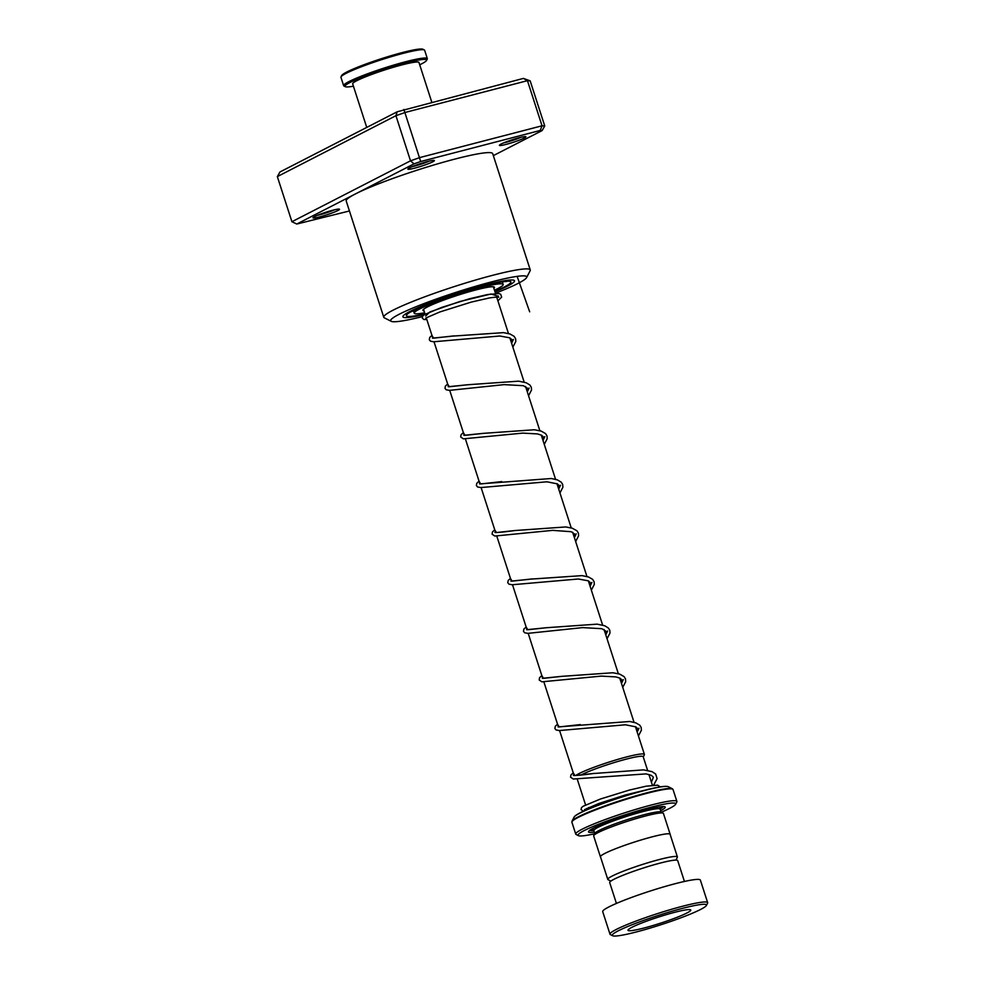 <?xml version="1.0" encoding="UTF-8"?>
<svg xmlns="http://www.w3.org/2000/svg" width="985" height="985" viewBox="0 0 985 985"><rect width="100%" height="100%" fill="white"/><g stroke="black" fill="none" stroke-linecap="round" stroke-linejoin="round"><path stroke-width="1.48" d="M675.895 860.09L677.348 857.307A36.58 3.571 162.1 0 0 677.397 856.925A36.58 3.571 162.1 0 0 659.31 859.536A36.58 3.571 162.1 0 0 624.367 870.789A36.58 3.571 162.1 0 0 607.782 879.408A36.58 3.571 162.1 0 0 608.053 879.691L610.86 881.095M670.157 834.504A36.654 3.571 162.1 0 0 670.157 834.27A36.654 3.571 162.1 0 0 652.033 836.881A36.58 3.571 162.1 0 0 617.053 848.159A36.58 3.571 162.1 0 0 600.468 856.778L607.782 879.408M580.768 775.109A34.82 3.398 -17.9 0 1 625.967 759.213A34.857 3.398 162.1 0 0 580.756 775.109M575.732 775.515A36.691 3.583 -17.9 0 1 626.263 757.034A36.691 3.583 -17.9 0 1 644.399 754.412A36.691 3.583 -17.9 0 1 644.35 754.805L643.254 756.911M670.157 834.27L663.434 813.438A36.654 3.571 162.1 0 0 663.164 813.154L660.873 811.997A34.82 3.398 162.1 0 0 643.907 814.755A34.82 3.398 162.1 0 0 594.915 833.298L593.733 835.575A36.654 3.571 162.1 0 0 593.672 835.97L600.407 856.802A36.654 3.571 162.1 0 0 600.542 856.987M663.164 813.154A36.654 3.571 162.1 0 0 645.31 816.048A36.654 3.571 162.1 0 0 593.733 835.575M660.615 810.68A40.323 3.94 162.1 0 0 664.937 806.801A40.323 3.94 162.1 0 0 645.298 809.978A40.323 3.94 162.1 0 0 588.574 831.463A40.323 3.94 162.1 0 0 594.349 832.091M660.085 809.005A38.858 3.792 162.1 0 0 663.348 806.555M661.304 812.219A51.319 5.011 162.1 0 0 675.624 804.265A51.319 5.011 162.1 0 0 650.334 807.392A51.319 5.011 162.1 0 0 599.299 823.965A51.319 5.011 162.1 0 0 578.429 835.662A51.319 5.011 162.1 0 0 594.694 833.741M578.429 835.662L576.139 834.504A53.153 5.184 -17.9 0 1 575.732 834.098A53.153 5.184 -17.9 0 1 599.828 821.576A53.153 5.184 -17.9 0 1 650.605 805.213A53.153 5.184 -17.9 0 1 676.892 801.421A53.153 5.184 -17.9 0 1 676.806 801.987L675.624 804.265M677.397 856.925L670.096 834.283A36.58 3.571 162.1 0 0 652.008 836.893A36.654 3.571 162.1 0 0 617.016 848.171A36.654 3.571 162.1 0 0 600.407 856.802M589.719 830.33A38.858 3.792 162.1 0 0 593.795 830.417M643.242 756.862A34.857 3.398 162.1 0 0 625.992 759.201A34.82 3.398 -17.9 0 1 643.193 756.726L647.613 770.418M682.002 908.49A49.484 4.826 162.1 0 0 632.789 924.472A49.484 4.826 162.1 0 0 612.67 935.75A49.484 4.826 162.1 0 0 636.766 931.847A49.484 4.826 162.1 0 0 706.393 905.474A49.484 4.826 162.1 0 0 682.002 908.49M612.67 935.75L610.38 934.593A51.319 5.011 -17.9 0 1 609.998 934.199A51.319 5.011 -17.9 0 1 633.257 922.12A51.319 5.011 -17.9 0 1 682.285 906.323A51.319 5.011 -17.9 0 1 707.661 902.654A51.319 5.011 -17.9 0 1 707.575 903.196L706.393 905.474M644.313 927.944A32.985 3.214 162.1 0 0 675.821 917.798A32.985 3.214 162.1 0 0 690.78 910.029A32.985 3.214 162.1 0 0 674.466 912.381A32.985 3.214 162.1 0 0 642.946 922.539A32.985 3.214 162.1 0 0 627.999 930.308A32.985 3.214 162.1 0 0 644.313 927.944M616.425 903.43L609.678 882.548A35.743 3.484 -17.9 0 1 625.881 874.138A35.743 3.484 -17.9 0 1 660.024 863.131A35.743 3.484 -17.9 0 1 677.692 860.582L684.44 881.464M609.998 934.199L602.709 911.642A51.319 5.011 -17.9 0 1 625.967 899.551A51.319 5.011 -17.9 0 1 674.996 883.754A51.319 5.011 -17.9 0 1 700.372 880.097L707.661 902.654M341.007 76.855L341.709 75.488A42.884 4.186 -17.9 0 1 370.188 62.486A42.884 4.186 -17.9 0 1 414.279 49.829A42.884 4.186 -17.9 0 1 422.934 49.25L424.313 49.94A43.98 4.297 162.1 0 0 415.436 50.543A43.98 4.297 162.1 0 0 370.212 63.52A43.98 4.297 162.1 0 0 341.007 76.855A43.98 4.297 162.1 0 0 340.933 77.322L343.63 85.646A43.98 4.297 -17.9 0 1 370.951 72.545A43.98 4.297 -17.9 0 1 418.12 58.878A43.98 4.297 -17.9 0 1 427.33 58.608A43.98 4.297 -17.9 0 1 427.268 59.075L426.554 60.442A42.884 4.186 162.1 0 0 417.64 60.245A42.884 4.186 162.1 0 0 369.794 74.244A42.884 4.186 162.1 0 0 345.329 86.68A42.884 4.186 162.1 0 0 353.43 86.2M427.33 58.608L424.646 50.284A43.98 4.297 162.1 0 0 424.313 49.94M419.708 64.788A42.884 4.186 162.1 0 0 426.554 60.442M366.74 127.422L352.679 83.873A34.82 3.398 -17.9 0 1 374.312 73.493A34.82 3.398 -17.9 0 1 411.656 62.683A34.82 3.398 -17.9 0 1 418.957 62.474L431.787 102.194M345.329 86.68L343.962 85.99A43.98 4.297 -17.9 0 1 343.63 85.646M506.216 144.364A13.925 1.354 -17.9 0 1 499.42 145.201A13.925 1.354 -17.9 0 1 519.095 137.752A13.925 1.354 -17.9 0 1 525.805 136.681A13.925 1.354 -17.9 0 1 520.105 139.858A13.925 1.354 -17.9 0 1 506.216 144.364M503.754 142.85A12.091 1.182 162.1 0 0 506.499 142.197A12.091 1.182 162.1 0 0 520.905 137.309M414.685 168.152A13.925 1.354 -17.9 0 1 407.901 168.977A13.925 1.354 -17.9 0 1 427.564 161.54A13.925 1.354 -17.9 0 1 434.274 160.456A13.925 1.354 -17.9 0 1 428.573 163.645A13.925 1.354 -17.9 0 1 414.685 168.152M412.235 166.625A12.091 1.182 162.1 0 0 414.981 165.972A12.091 1.182 162.1 0 0 429.386 161.084M319.817 216.86A13.925 1.354 -17.9 0 1 313.021 217.685A13.925 1.354 -17.9 0 1 332.696 210.248A13.925 1.354 -17.9 0 1 339.406 209.165A13.925 1.354 -17.9 0 1 333.706 212.354A13.925 1.354 -17.9 0 1 319.817 216.86M317.367 215.346A12.091 1.182 162.1 0 0 320.1 214.693A12.091 1.182 162.1 0 0 334.506 209.805M495.443 293.222A71.474 6.969 162.1 0 0 526.593 277.598A71.474 6.969 162.1 0 0 491.724 281.845A71.474 6.969 162.1 0 0 420.447 304.968A71.474 6.969 162.1 0 0 391.217 321.319A71.474 6.969 162.1 0 0 422.343 316.616M391.217 321.319L384.347 317.847A76.978 7.511 -17.9 0 1 383.768 317.256A76.978 7.511 -17.9 0 1 418.847 299.058A76.978 7.511 -17.9 0 1 492.586 275.332A76.978 7.511 -17.9 0 1 530.262 269.939A76.978 7.511 -17.9 0 1 530.127 270.752L526.593 277.598M485.802 284.887A58.644 5.725 162.1 0 0 429.62 302.961A58.644 5.725 162.1 0 0 402.89 316.825A58.644 5.725 162.1 0 0 424.757 314.424A58.644 5.725 162.1 0 1 402.89 316.825A58.644 5.725 162.1 0 1 429.62 302.961A58.644 5.725 162.1 0 1 485.802 284.887A58.644 5.725 162.1 0 1 514.502 280.774A58.644 5.725 162.1 0 0 485.802 284.887M530.262 269.939L492.697 153.648A76.978 7.511 162.1 0 0 455.033 159.041A76.978 7.511 162.1 0 0 355.388 193.959L296.793 224.038L349.441 210.975M493.337 155.63L542.119 130.574L540.199 130.463L420.693 161.515L413.983 163.867L355.388 193.959A76.978 7.511 162.1 0 0 346.203 200.965L383.768 317.256M296.793 224.038L291.917 221.724L410.511 160.826L420.004 157.501L542.033 125.797L527.455 80.671L405.426 112.376L395.933 115.701L277.339 176.598L279.974 171.969L397.164 111.797L523.38 78.406L530.164 80.832L527.455 80.671L523.38 78.406M420.693 161.515L403.875 109.446M413.983 163.867L410.511 160.826L395.933 115.701L397.164 111.797M291.917 221.724L277.339 176.598M540.199 130.463L542.033 125.797L544.742 125.957L530.164 80.832M494.975 291.782A58.644 5.725 162.1 0 0 514.502 280.774A58.644 5.725 162.1 0 1 494.975 291.782M544.742 125.957L542.119 130.574M424.03 310.829A37.565 3.669 -17.9 0 1 422.947 310.349A37.565 3.669 -17.9 0 1 440.418 301.336A37.565 3.669 -17.9 0 1 476.777 289.701A37.565 3.669 -17.9 0 1 494.445 287.263A37.565 3.669 -17.9 0 1 493.842 288.285M424.646 312.774A46.738 4.556 -17.9 0 1 414.217 313.168A46.738 4.556 -17.9 0 1 435.973 301.952A46.738 4.556 -17.9 0 1 481.197 287.485A46.738 4.556 -17.9 0 1 503.163 284.443A46.738 4.556 -17.9 0 1 494.47 290.218M517.125 276.379L529.671 311.814M588.944 807.441A34.82 3.398 162.1 0 0 587.011 809.375L587.085 809.621M659.371 808.734L660.221 808.045L660.122 809.141A34.82 3.398 162.1 0 0 642.897 811.628A34.82 3.398 162.1 0 0 609.641 822.352A34.82 3.398 162.1 0 0 593.844 830.552L594.805 833.507M660.098 808.328A36.654 3.571 162.1 0 0 661.194 806.678M676.892 801.421L673.05 789.564A53.153 5.184 162.1 0 0 646.776 793.356A53.153 5.184 162.1 0 0 595.999 809.719A53.153 5.184 162.1 0 0 571.903 822.229L572.039 821.121A52.931 5.171 -17.9 0 1 646.517 792.913A52.931 5.171 -17.9 0 1 672.299 788.739L668.249 786.695A49.693 4.851 162.1 0 0 644.055 790.61A49.693 4.851 162.1 0 0 574.12 817.094C576.422 812.145 615.699 797.875 643.784 790.524C657.34 786.966 665.491 785.698 668.249 786.695M575.252 815.912A49.176 4.802 -17.9 0 1 643.747 790.536M643.833 790.512A49.176 4.802 -17.9 0 1 666.648 786.399M591.542 829.173A36.654 3.571 162.1 0 0 594.14 829.85M425.015 313.883A54.975 5.368 -17.9 0 1 415.584 309.388A54.975 5.368 -17.9 0 1 484.103 285.761A54.975 5.368 -17.9 0 1 494.827 291.326M498.127 296.239L491.01 293.998L459.773 301.533L429.879 311.962L425.692 316.013M594.509 773.373L574.908 775.54L573.258 772.843M637.184 732.052L638.994 728.223M580.276 724.578L559.209 726.942L557.559 724.246M621.486 683.455L623.296 679.625M542.353 678.32L561.881 676.338L543.511 678.345L541.861 675.648M605.787 634.857L607.597 631.028M526.655 629.723L546.207 627.74L527.825 629.747L526.162 627.051M590.089 586.26L591.899 582.431M532.725 578.848L512.114 581.15L510.464 578.454M574.39 537.65L576.213 533.833M495.258 532.528L494.999 532.331C494.384 532.392 495.738 533.205 514.823 530.546L496.428 532.553L494.765 529.856M558.692 489.065L560.514 485.236M501.796 481.591L480.717 483.955L479.067 481.259M543.006 440.455L544.816 436.638M463.861 435.333L483.389 433.351L465.031 435.358L463.381 432.661M527.307 391.858L529.117 388.041M448.175 386.736L467.727 384.753L449.332 386.76L447.683 384.064M511.609 343.26L513.419 339.443M454.245 335.86L433.622 338.15L431.984 335.466M577.235 779.086L585.582 804.954M586.728 808.488L587.011 809.375M423.538 309.327L425.114 314.215M426.271 317.798L432.846 338.15M434.016 341.77L448.544 386.748M449.714 390.368L464.243 435.345M465.412 438.965L479.941 483.943M481.111 487.563L495.64 532.54M496.809 536.16L511.338 581.138M512.508 584.758L527.024 629.735M528.194 633.355L542.723 678.333M543.892 681.952L558.421 726.93M559.591 730.55L574.12 775.527M574.12 817.094L572.039 821.121M571.903 822.229L575.732 834.098M673.05 789.564L672.299 788.739M593.844 830.552L593.13 829.715L594.214 829.776M660.122 809.141L661.083 812.108M493.362 286.783L495.529 293.468M496.699 297.101L508.457 333.509M509.861 337.867L524.155 382.106M525.559 386.465L539.854 430.704M541.258 435.062L555.552 479.301M556.956 483.66L571.238 527.898M572.654 532.257L586.937 576.496M588.353 580.854L602.635 625.093M604.039 629.464L618.334 673.691M619.737 678.049L634.032 722.288M635.436 726.659L644.399 754.412M648.918 774.481L652.402 785.242M410.45 312.036L437.168 300.585L483.709 285.909C502.793 281.021 507.127 281.451 506.425 281.55L505.564 281.316M425.717 318.069L439.926 311.937L471.298 302.087L489.459 297.938C500.023 296.362 498.767 297.581 498.644 297.273L498.201 295.894M651.393 782.127L653.412 777.276L651.417 775.392L646.086 773.89L573.245 779.024L570.561 777.153L570.943 774.924L573.233 772.782M573.738 775.515L573.492 775.33C572.864 775.38 574.218 776.192 593.302 773.533L643.525 769.876L652.021 771.637L655.641 773.988L657.106 778.642L653.658 785.119M557.535 724.184L555.281 726.277L554.875 728.555L556.082 729.971L559.308 730.55L625.426 724.788L635.842 726.856L637.701 728.641L637.024 731.584M558.052 726.918L629.735 721.488L635.879 722.867L639.77 725.206L641.161 727.398L641.395 730.205L638.44 735.943M541.836 675.587L539.546 677.729L539.177 679.97L541.848 681.829L601.232 676.104L615.933 676.917L620.021 678.185L622.003 680.044L621.338 682.987M526.138 626.989L523.848 629.132L523.478 631.36L524.685 632.776L527.911 633.355L582.591 627.617L601.847 628.689L606.317 631.447L605.64 634.377M510.439 578.392L508.186 580.485L507.78 582.763L508.999 584.179L512.212 584.758L578.306 578.995L588.23 580.805L590.618 582.849L589.941 585.792M510.956 581.125L529.13 579.328M494.753 529.795L492.463 531.937L492.081 534.165L494.765 536.037L552.708 530.361L571.214 531.715L574.92 534.252L574.243 537.182M479.055 481.197L476.789 483.278L476.383 485.568L477.602 486.984L480.828 487.563L546.934 481.8L557.362 483.869L559.221 485.642L558.544 488.585M479.56 483.93L551.255 478.501L557.399 479.88L561.29 482.219L562.669 484.411L562.903 487.218L559.948 492.956M463.356 432.6L461.066 434.742L460.685 436.971L463.369 438.842L522.74 433.117L537.453 433.917L541.541 435.198L543.523 437.057L542.846 439.987M447.658 384.002L445.368 386.145L444.986 388.373L446.205 389.789L449.431 390.368L504.111 384.63L523.367 385.701L527.825 388.459L527.147 391.39M431.959 335.392L429.706 337.486L429.3 339.776L430.507 341.192L433.72 341.77L499.826 336.008L509.737 337.818L512.126 339.85L511.461 342.792M432.477 338.138L450.65 336.341M584.499 809.67L598.781 803.514L625.561 794.92L646.074 789.933M583.465 811.234L581.064 809.645L581.482 807.614L583.194 806.235L600.382 799.032L629.366 790.081L646.062 786.202L657.648 785.168L660.344 786.867M622.742 687.345L625.672 681.743L625.5 678.911L624.071 676.609L619.663 674.085L612.818 672.755L561.881 676.338M607.043 638.748L609.998 633.01L609.801 630.314L608.373 628.011L604.716 625.758L597.119 624.145L546.207 627.74M591.345 590.15L594.3 584.425L594.103 581.716L592.588 579.315L588.538 576.988L582.049 575.622L530.459 579.143M575.646 541.541L578.601 535.815L578.441 533.23L576.976 530.817L572.285 528.206L565.735 526.95L514.823 530.546M544.262 444.346L547.192 438.756L547.007 435.924L545.579 433.609L541.184 431.098L534.326 429.755L483.389 433.351M528.563 395.748L531.518 390.023L531.321 387.327L529.893 385.024L526.224 382.771L518.627 381.158L467.727 384.753M512.865 347.151L515.82 341.426L515.611 338.729L514.108 336.328L510.058 334.001L503.557 332.635L451.98 336.156M426.837 319.534L423.895 319.509L422.282 318.069L422.713 316L424.473 314.597L441.945 307.308L469.746 298.701L487.55 294.552L498.902 293.567L500.7 294.244L501.648 297.15L497.893 300.807M413.392 310.607L414.217 313.168M502.338 281.882L503.163 284.443"/></g></svg>
